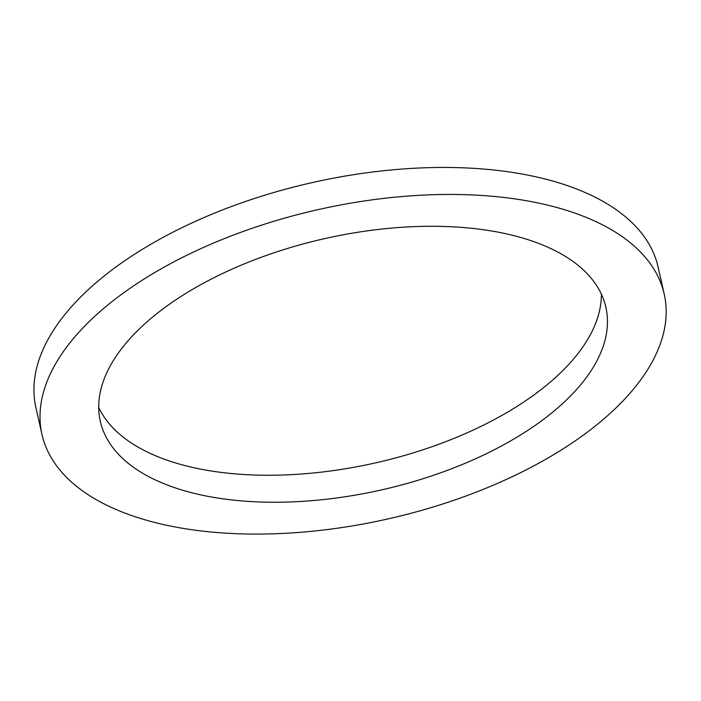 <?xml version="1.0" encoding="UTF-8"?>
<svg xmlns="http://www.w3.org/2000/svg" width="701" height="701" viewBox="0 0 701 701"><rect width="100%" height="100%" fill="white"/><g stroke="black" fill="none" stroke-linecap="round" stroke-linejoin="round"><path stroke-width="1.05" d="M601.379 294.131A259.133 128.818 -12.7 0 1 455.019 437.985A259.133 128.818 -12.7 0 1 183.592 465.219A259.133 128.818 -12.7 0 1 98.71 407.412M189.682 492.216A259.133 128.818 -12.7 0 1 100.296 421.24A259.133 128.818 -12.7 0 1 324.765 238.594A259.133 128.818 -12.7 0 1 605.883 307.301A259.133 128.818 -12.7 0 1 473.333 459.76A259.133 128.818 -12.7 0 1 189.682 492.216M41.955 434.383L35.874 407.386A318.937 158.549 -12.7 0 1 312.147 182.602A318.937 158.549 -12.7 0 1 658.134 267.151L664.224 294.148A318.937 158.549 -12.7 0 1 501.084 481.797A318.937 158.549 -12.7 0 1 151.968 521.746A318.937 158.549 -12.7 0 1 41.955 434.383A318.937 158.549 -12.7 0 1 318.228 209.599A318.937 158.549 -12.7 0 1 664.224 294.148"/></g></svg>
